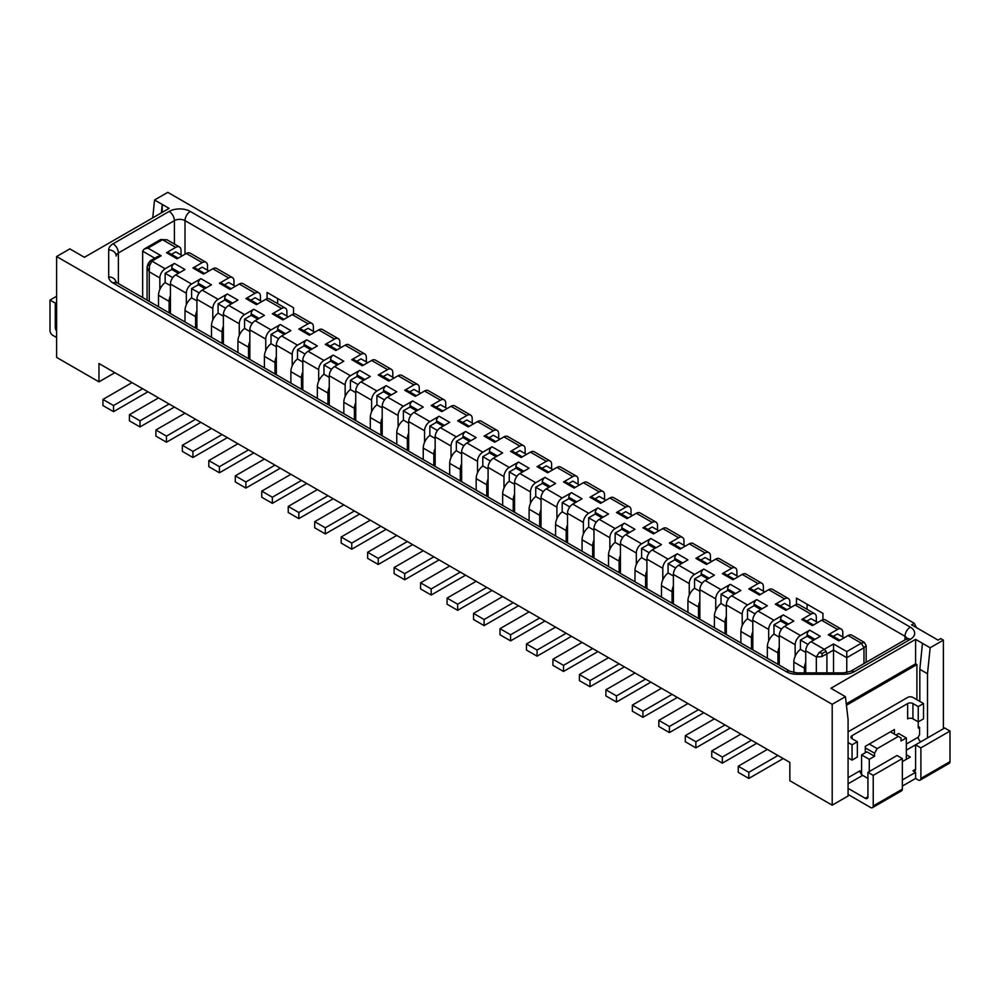 <?xml version="1.0" encoding="UTF-8"?>
<svg xmlns="http://www.w3.org/2000/svg" width="1000" height="1000" viewBox="0 0 1000 1000"><rect width="100%" height="100%" fill="white"/><g stroke="black" fill="none" stroke-linecap="round" stroke-linejoin="round"><path stroke-width="1.5" d="M687.938 612.375L687.938 600.9A10.962 6.325 -60 0 1 689.262 595.138L689.262 583.575L673.388 574.412A7.488 4.325 -60 0 1 678.675 565.237L687.938 559.888L677.35 553.775A3.738 2.163 120 0 0 675.475 555.75A3.738 2.163 120 0 0 674.7 558.362L682.65 562.95M807.062 609.325L807.062 604.212M822.938 619.688L822.938 613.375L796.475 598.1L796.475 604.4M290.887 383.137L290.887 371.662A10.962 6.325 -60 0 1 292.2 365.9L292.2 354.338L276.325 345.175A7.488 4.325 -60 0 1 281.613 336L290.887 330.65L280.3 324.538L271.025 329.888L255.15 320.712L264.413 315.363L253.825 309.25L244.562 314.6L228.675 305.438L237.938 300.087L227.35 293.975L218.088 299.325L202.2 290.15L211.475 284.8L200.888 278.688L191.612 284.037L175.738 274.875L185 269.525L174.412 263.412L165.15 268.762L151.912 261.112L150.037 260.925L147.075 267.062L149.262 271.812L149.488 265.825L151.912 261.112L161.175 255.763L147.938 248.125L144.2 249.025L142.65 251.188L142.65 297.55M292.2 354.338A7.488 4.325 -60 0 1 297.5 345.175L281.613 336M109.562 369.625L789.85 762.387L789.85 780.725L832.2 805.175L832.2 704.312L56.612 256.525L69.85 248.888L84.412 257.3L169.112 208.388L162.237 204.412L162.237 212.362M738.238 766.213L738.238 772.325L748.825 778.438L748.825 772.325L738.238 766.213L767.362 749.4M748.825 772.325L777.95 755.512M783.238 758.562L748.825 778.438M751.475 740.225L722.35 757.05L722.35 763.15L756.762 743.288M722.35 757.05L711.762 750.938L711.762 757.038L722.35 763.15M317.362 489.6L288.238 506.413L298.825 512.525L327.95 495.712M711.762 750.938L740.888 734.112M313.387 331.35L313.387 326.825A7.488 4.325 120 0 0 311.837 323.4L295.95 314.237A7.488 4.325 120 0 0 292.2 314.6L282.938 319.95L272.35 313.837A3.738 2.163 -60 0 1 274.225 313.65L284.037 319.325L274.225 313.65M354.412 510.988L325.3 527.8L314.7 521.688L314.7 527.8L325.3 533.913L325.3 527.8M343.825 504.875L314.7 521.688M502.65 596.575L473.525 613.387L473.525 619.5L484.113 625.612L518.525 605.737M513.237 602.688L484.113 619.5L473.525 613.387M714.412 718.838L685.3 735.65L695.888 741.762L725 724.95M695.888 741.762L695.888 747.875L730.3 728M211.475 337.287L211.475 325.812A10.962 6.325 -60 0 1 212.8 320.05L212.8 308.488L196.912 299.325A7.488 4.325 -60 0 1 202.2 290.15M212.8 308.488A7.488 4.325 -60 0 1 218.088 299.325M355.737 392.612L350.438 389.55L350.438 380.262L358.038 384.65M327.163 344.225L336.975 349.888L327.163 344.225A3.738 2.163 -60 0 0 325.3 344.4L335.887 350.513L345.15 345.175L361.025 354.338L351.763 359.688A3.738 2.163 -60 0 1 353.638 359.5L363.45 365.163L353.638 359.5M394.175 378L387.5 374.15L382.15 377.238M181.025 254.938L181.025 250.413A7.488 4.325 -60 0 0 179.475 246.988L167.025 239.8L160.625 239.537L144.2 249.025M168.337 252.525L178.15 258.188L168.337 252.525A3.738 2.163 -60 0 0 166.475 252.712L175.738 247.362A7.488 4.325 -60 0 1 179.475 246.988M170.387 254.975L175.738 251.887L182.4 255.738M343.825 413.7L343.825 402.225A10.962 6.325 -60 0 1 345.15 396.463L345.15 384.9A7.488 4.325 -60 0 1 350.438 375.737L334.562 366.562L343.825 361.213L333.237 355.1L323.975 360.45L308.087 351.287L317.35 345.938L306.762 339.825L297.5 345.175M158.525 306.725L158.525 295.25A10.962 6.325 -60 0 1 159.85 289.488L159.85 277.925A7.488 4.325 -60 0 1 165.15 268.762M159.85 289.488A10.962 6.325 -60 0 1 165.15 282.575L165.15 273.275L171.762 269.462L171.762 267.987L179.7 272.575M174.412 263.412A3.738 2.163 120 0 0 172.537 265.387A3.738 2.163 120 0 0 171.762 267.987M233.975 285.512L233.975 280.988A7.488 4.325 120 0 0 232.425 277.55A7.488 4.325 120 0 0 228.675 277.925L219.412 283.275A3.738 2.163 -60 0 1 221.287 283.087L231.1 288.75L221.287 283.087M232.425 277.55L216.537 268.387A7.488 4.325 120 0 0 212.8 268.762L203.525 274.1L192.938 267.987A3.738 2.163 -60 0 1 194.812 267.812L204.625 273.475L194.812 267.812M832.2 805.175L848.088 796.012L848.088 719.6L845.438 696.675L832.2 704.312M714.412 627.663L714.412 616.188A10.962 6.325 -60 0 1 715.738 610.425L715.738 598.862L699.85 589.688L699.85 601.25A10.962 6.325 -60 0 0 698.525 607.013L687.938 600.9M699.85 589.688A7.488 4.325 -60 0 1 705.15 580.525L714.412 575.175L703.825 569.062L694.562 574.412L678.675 565.237M845.438 696.675L830.888 688.263L915.588 639.362L922.475 643.337L919.825 669.312L919.825 701.413M848.088 731.825L907.65 697.438A3.738 2.163 180 0 1 910.3 696.8A3.738 2.163 180 0 1 912.938 697.438L923.525 703.55L923.525 718.838L918.238 721.888L918.238 728L919.562 727.237L918.238 726.475M916.912 699.725L916.912 664.575L915.588 663.812L915.588 639.362M846.438 705.263L916.912 664.575M916.475 627.65L914.262 623.312L911.612 624.837L938.088 640.125L940.738 638.6L943.388 640.125L930.15 647.763L927.5 673.75L927.5 737.938M863.975 663.575L863.975 647.763L866.162 645.6L864.287 642.362L861.325 643.188L846.762 651.587L846.762 657.7L833.525 650.062L833.525 672.875M237.95 443.75L208.825 460.562L219.412 466.675L248.538 449.862M710.438 560.6L710.438 556.075A7.488 4.325 120 0 0 708.888 552.638A7.488 4.325 120 0 0 705.15 553.013L695.888 558.362A3.738 2.163 -60 0 1 697.75 558.175L707.562 563.837L697.75 558.175M708.888 552.638L693.012 543.475A7.488 4.325 120 0 0 689.262 543.85L680 549.188L669.412 543.075A3.738 2.163 -60 0 1 671.287 542.9L681.1 548.562L671.287 542.9M763.388 591.163L763.388 586.638A7.488 4.325 120 0 0 761.838 583.212L745.95 574.038A7.488 4.325 120 0 0 742.2 574.412L732.938 579.763L722.35 573.65A3.738 2.163 -60 0 1 724.225 573.462L734.038 579.125L724.225 573.462M264.413 367.85L264.413 356.375A10.962 6.325 -60 0 1 265.738 350.613L265.738 339.062A7.488 4.325 -60 0 1 271.025 329.888M265.738 350.613A10.962 6.325 -60 0 1 271.025 343.713L271.025 334.412L277.65 330.588L277.65 329.125L285.587 333.713M280.3 324.538A3.738 2.163 120 0 0 278.425 326.512A3.738 2.163 120 0 0 277.65 329.125M943.388 728.763L943.388 640.125M846.263 703.838L915.588 663.812M260.438 300.788L260.438 296.262A7.488 4.325 120 0 0 258.888 292.838A7.488 4.325 120 0 0 255.15 293.212L245.888 298.562A3.738 2.163 -60 0 1 247.75 298.375L257.562 304.037L247.75 298.375M249.8 300.825L255.15 297.738L261.812 301.588M902.35 761.625L910.3 757.038L906.325 754.75M902.35 779.963L915.588 772.325L912.938 770.788A3.738 2.163 60 0 0 914.812 770.975A3.738 2.163 60 0 0 915.588 769.262L912.938 770.788M848.088 777.675L860 770.788A3.738 2.163 -120 0 0 860.775 773.4A3.738 2.163 -120 0 0 862.65 775.375L867.938 778.438M867.938 772.325L897.062 755.512L902.35 758.562L873.238 775.375L867.938 772.325L867.938 796.775A3.738 2.163 60 0 1 867.163 798.487A3.738 2.163 60 0 1 865.3 798.3L848.088 788.363M920.888 747.862L915.588 744.812L944.7 728L950 731.062L920.888 747.862L920.888 778.438A3.738 2.163 60 0 1 920.113 780.15A3.738 2.163 60 0 1 918.238 779.963L915.588 778.438L902.35 786.075M848.088 794.475L870.588 807.475A3.738 2.163 60 0 0 872.463 807.663L901.575 790.85A3.738 2.163 60 0 0 902.35 789.137L902.35 758.562M873.238 775.375L873.238 805.938A3.738 2.163 60 0 1 872.463 807.663M920.113 780.15L949.225 763.337A3.738 2.163 -120 0 0 950 761.625L920.888 778.438M919.562 727.237L919.562 734.663L918.238 737.175A3.738 2.163 -120 0 0 919.013 739.775A3.738 2.163 -120 0 0 920.888 741.75M950 731.062L950 761.625M915.588 772.325L915.588 778.438M906.325 750.163L915.588 744.812L915.588 769.262M894.412 734.112L894.412 729.525L865.3 746.338L865.3 752.763M907.65 703.55L907.65 718.838A3.738 2.163 0 0 1 910.3 718.2A3.738 2.163 0 0 1 912.938 718.838L918.238 721.888L918.238 706.6L912.938 703.55A3.738 2.163 180 0 0 910.3 702.913A3.738 2.163 180 0 0 907.65 703.55L852.062 735.638A3.738 2.163 180 0 0 850.962 737.175A3.738 2.163 180 0 0 852.062 738.7L852.062 735.638M890.438 731.825L898.388 736.413L877.2 748.637L869.262 744.05M898.388 736.413L901.025 737.938L901.025 740.987L906.325 737.938L898.65 733.5L896 735.037M906.325 759.325L906.325 737.938M861.587 754.9L866.888 751.838L874.562 756.275L869.262 759.325L861.587 754.9L861.587 774.513M869.262 759.325L869.262 771.562M865.3 747.862L874.562 753.213L877.2 748.637M874.562 753.213L874.562 756.275M927.5 673.75L919.825 669.312M852.062 760.1L852.062 744.812L857.35 741.75L857.35 757.038L852.062 760.1L848.088 757.8M852.062 744.812L848.088 742.525M857.35 741.75L852.062 738.7M918.238 706.6L923.525 703.55M930.15 647.763L922.475 643.337M174.412 407.062L140 426.938L140 420.825L169.125 404.012M169.112 312.838L169.112 301.363A10.962 6.325 -60 0 1 170.438 295.6L170.438 313.6M219.412 466.675L219.412 472.788L253.825 452.912M161.375 212.862L162.237 204.412L154.562 199.988L167.8 192.338L914.262 623.312M789.85 762.387L98.975 363.512L98.975 381.85L56.612 357.4L56.612 256.525M382.2 435.863L382.2 417.863A10.962 6.325 -60 0 0 380.887 423.625L370.3 417.512A10.962 6.325 -60 0 1 371.613 411.75L371.613 400.188A7.488 4.325 -60 0 1 376.912 391.012L361.025 381.85L370.3 376.5L359.7 370.387L350.438 375.737M380.887 435.1L380.887 423.625M327.938 404.538L327.938 393.062A10.962 6.325 -60 0 1 329.263 387.287L329.263 375.737A7.488 4.325 -60 0 1 334.562 366.562M317.35 398.425L317.35 386.95A10.962 6.325 -60 0 1 318.675 381.175L318.675 369.625A7.488 4.325 -60 0 1 323.975 360.45M345.15 396.463A10.962 6.325 -60 0 1 350.438 389.55M350.438 380.262L357.062 376.438L357.062 374.975L365 379.55M359.7 370.387A3.738 2.163 120 0 0 357.837 372.362A3.738 2.163 120 0 0 357.062 374.975M196.912 328.888L196.912 310.875A10.962 6.325 -60 0 0 195.588 316.65L185 310.538A10.962 6.325 -60 0 1 186.325 304.762L186.325 293.212A7.488 4.325 -60 0 1 191.612 284.037M195.588 328.125L195.588 316.65M314.762 332.15L308.087 328.3L302.738 331.388M419.263 392.488L419.263 387.962A7.488 4.325 120 0 0 417.713 384.538A7.488 4.325 120 0 0 413.975 384.9L404.7 390.25A3.738 2.163 -60 0 1 406.575 390.062L416.388 395.737L406.575 390.062M417.713 384.538L401.838 375.363A7.488 4.325 120 0 0 398.088 375.737L388.825 381.087L378.237 374.975A3.738 2.163 -60 0 1 380.112 374.787L389.925 380.45L380.112 374.787M329.263 377.325L323.975 374.275L323.975 364.975L331.562 369.363M699.85 591.287L694.562 588.225L694.562 578.938L702.15 583.325M689.262 595.138A10.962 6.325 -60 0 1 694.562 588.225M791.225 607.238L784.562 603.387L779.212 606.475M777.163 604.025L786.975 609.688L777.163 604.025A3.738 2.163 -60 0 0 775.3 604.212L785.888 610.325L795.15 604.975L811.025 614.15L801.762 619.487A3.738 2.163 -60 0 1 803.637 619.312L813.45 624.975L803.637 619.312M842.8 637.013L842.8 632.487A7.488 4.325 120 0 0 841.237 629.062L825.362 619.888A7.488 4.325 120 0 0 821.612 620.262L812.35 625.612L801.762 619.487M816.325 621.725L816.325 617.2A7.488 4.325 120 0 0 814.775 613.775A7.488 4.325 120 0 0 811.025 614.15M805.688 621.75L811.025 618.663L817.7 622.525M683.975 545.312L683.975 540.788A7.488 4.325 120 0 0 682.425 537.362A7.488 4.325 120 0 0 678.675 537.725L669.412 543.075M682.425 537.362L666.538 528.188A7.488 4.325 120 0 0 662.8 528.562L653.525 533.913L642.938 527.8A3.738 2.163 -60 0 1 644.812 527.612L654.625 533.275L644.812 527.612M814.775 613.775L798.888 604.6A7.488 4.325 120 0 0 795.15 604.975M267.062 298.75L267.062 292.45L293.525 307.725L293.525 314.037M140 420.825L129.412 414.712L158.537 397.9M129.412 414.712L129.412 420.825L140 426.938M804.412 672.875L804.412 668.15A10.962 6.325 -60 0 1 805.738 662.375L805.738 650.825A7.488 4.325 -60 0 1 811.025 641.65L820.3 636.3L809.7 630.188L800.438 635.538L784.562 626.375L793.825 621.025L783.238 614.913L773.975 620.262L758.088 611.087L767.35 605.737L756.762 599.625L747.5 604.975L731.612 595.8L740.888 590.462L730.3 584.338L721.025 589.688L705.15 580.525M793.825 672.613L793.825 662.038A10.962 6.325 -60 0 1 795.15 656.263L795.15 644.712A7.488 4.325 -60 0 1 800.438 635.538M795.15 656.263A10.962 6.325 -60 0 1 800.438 649.362L800.438 640.062L807.062 636.237L807.062 634.775L815 639.362M809.7 630.188A3.738 2.163 120 0 0 807.837 632.163A3.738 2.163 120 0 0 807.062 634.775M841.237 629.062A7.488 4.325 120 0 0 837.5 629.425L828.238 634.775A3.738 2.163 -60 0 1 830.113 634.587L839.925 640.25L830.113 634.587M661.475 597.1L661.475 585.625A10.962 6.325 -60 0 1 662.8 579.85L662.8 568.3L646.912 559.125A7.488 4.325 -60 0 1 652.2 549.963L661.475 544.612L650.888 538.5L641.612 543.85L625.737 534.675L635 529.325L624.412 523.212L615.15 528.562L599.263 519.388L608.525 514.038L597.938 507.925L588.675 513.275L572.8 504.113L582.062 498.762L571.475 492.65L562.2 498L546.325 488.825L555.588 483.475L545 477.362L535.737 482.713L519.85 473.55L529.113 468.2L518.525 462.088L509.263 467.425L493.387 458.263L502.65 452.912L492.062 446.8L482.8 452.15L466.912 442.975L476.175 437.625L465.588 431.512L456.325 436.863L440.438 427.7L449.7 422.35L439.113 416.238L429.85 421.587L413.975 412.413L423.237 407.062L412.65 400.95L403.387 406.3L387.5 397.125L396.763 391.788L386.175 385.662L376.912 391.012M662.8 568.3A7.488 4.325 -60 0 1 668.088 559.125L652.2 549.963M760.788 609.525L754.112 605.675L754.112 604.212L762.062 608.8M752.8 621.85L747.5 618.8L747.5 609.5L755.1 613.888M747.5 609.5L754.112 605.675M371.613 400.188L355.737 391.012L355.737 420.575M355.737 391.012A7.488 4.325 -60 0 1 361.025 381.85M752.8 649.825L752.8 631.812A10.962 6.325 -60 0 0 751.475 637.575L740.888 631.462A10.962 6.325 -60 0 1 742.2 625.7A10.962 6.325 -60 0 1 747.5 618.8M751.475 649.05L751.475 637.575M740.888 642.938L740.888 631.462M846.762 651.587L833.525 643.95L833.525 650.062L826.912 653.875L826.137 651.275L824.262 649.3L819.2 652.487L816.325 656.938L821.612 656.675L826.912 653.875L826.912 672.875M767.35 658.225L767.35 646.75A10.962 6.325 -60 0 1 768.675 640.987L768.675 629.425A7.488 4.325 -60 0 1 773.975 620.262M768.675 640.987A10.962 6.325 -60 0 1 773.975 634.075L773.975 624.775L780.588 620.962L780.588 619.487L788.525 624.075M783.238 614.913A3.738 2.163 120 0 0 781.363 616.888A3.738 2.163 120 0 0 780.588 619.487M787.262 624.812L780.588 620.962M773.975 624.775L781.562 629.163M779.262 637.137L773.975 634.075M777.938 664.338L777.938 652.862A10.962 6.325 -60 0 1 779.262 647.1L779.262 665.1M249.85 331.488L244.562 328.425L244.562 319.125L252.15 323.512M257.85 319.163L251.175 315.312L251.175 313.837L259.113 318.425M244.562 319.125L251.175 315.312M56.612 331.012A3.738 2.163 60 0 1 56.075 330.2A3.738 2.163 60 0 1 55.3 327.6L55.3 303.137L56.612 302.375M795.15 644.712L779.262 635.538L779.262 647.1M779.262 635.538A7.488 4.325 -60 0 1 784.562 626.375M736.912 575.875L736.912 571.35A7.488 4.325 120 0 0 735.362 567.925A7.488 4.325 120 0 0 731.612 568.3L722.35 573.65M735.362 567.925L719.475 558.75A7.488 4.325 120 0 0 715.738 559.125L706.475 564.475L695.888 558.362M756.762 599.625A3.738 2.163 120 0 0 754.887 601.6A3.738 2.163 120 0 0 754.112 604.212M768.675 629.425L752.8 620.262L752.8 631.812M752.8 620.262A7.488 4.325 -60 0 1 758.088 611.087M715.738 598.862A7.488 4.325 -60 0 1 721.025 589.688M813.725 640.1L807.062 636.237M800.438 640.062L808.037 644.45M805.738 652.412L800.438 649.362M354.412 419.812L354.412 408.338A10.962 6.325 -60 0 1 355.737 402.575M178.438 273.312L171.762 269.462M165.15 273.275L172.75 277.663M258.888 292.838L243.012 283.663A7.488 4.325 120 0 0 239.262 284.037L230 289.387L219.412 283.275M805.738 672.875L805.738 662.375M821.612 656.675L822.337 653.462L826.137 651.275M846.762 672.613L846.762 657.7L863.975 647.763L861.325 643.188L848.088 635.538L838.825 640.888L828.238 634.775M864.287 642.362L851.838 635.175A7.488 4.325 120 0 0 848.088 635.538M56.612 296.262L50 300.087L55.3 303.137M50 300.087L50 330.65A3.738 2.163 60 0 0 50.775 333.263A3.738 2.163 60 0 0 52.65 335.238L56.612 337.525M844.175 637.8L837.5 633.95L832.15 637.038M208.875 271.012L202.2 267.162L196.863 270.25M566.175 542.075L566.175 530.6A10.962 6.325 -60 0 1 567.5 524.837L567.5 513.275A7.488 4.325 -60 0 1 572.8 504.113M555.588 535.962L555.588 524.487A10.962 6.325 -60 0 1 556.912 518.725L556.912 507.163A7.488 4.325 -60 0 1 562.2 498M363.725 380.288L357.062 376.438M789.85 606.438L789.85 601.912A7.488 4.325 120 0 0 788.3 598.488A7.488 4.325 120 0 0 784.562 598.862L775.3 604.212M685.3 735.65L685.3 741.75L695.888 747.875M711.812 561.388L705.15 557.537L699.8 560.625M366.325 361.925L366.325 357.4A7.488 4.325 120 0 0 364.775 353.963L348.888 344.8A7.488 4.325 120 0 0 345.15 345.175M707.85 578.962L701.175 575.112L701.175 573.65L709.112 578.225M694.562 578.938L701.175 575.112M200.888 422.35L166.475 442.212L166.475 436.112L195.588 419.3M235.3 475.838L235.3 481.95L245.888 488.062L245.888 481.962L235.3 475.838L264.413 459.025M698.538 709.663L669.412 726.475L669.412 732.588L703.825 712.725M788.3 598.488L772.425 589.325A7.488 4.325 120 0 0 768.675 589.688L759.412 595.037L748.825 588.925A3.738 2.163 -60 0 1 750.7 588.737L760.512 594.412L750.7 588.737M764.762 591.95L758.088 588.1L752.738 591.188M761.838 583.212A7.488 4.325 120 0 0 758.088 583.575L748.825 588.925M339.85 346.637L339.85 342.113A7.488 4.325 120 0 0 338.3 338.688A7.488 4.325 120 0 0 334.562 339.062L325.3 344.4M338.3 338.688L322.425 329.513A7.488 4.325 120 0 0 318.675 329.888L309.413 335.238L298.825 329.125A3.738 2.163 -60 0 1 300.7 328.938L310.512 334.6L300.7 328.938M200.888 278.688A3.738 2.163 120 0 0 199.013 280.663A3.738 2.163 120 0 0 198.238 283.275L206.175 287.863M734.312 594.25L727.65 590.4L727.65 588.925L735.588 593.513M742.2 625.7L742.2 614.15A7.488 4.325 -60 0 1 747.5 604.975M261.762 497.238L272.35 503.35L272.35 497.238L261.762 491.125L261.762 497.238M726.325 606.575L721.025 603.513L721.025 594.212L728.625 598.6M292.2 365.9A10.962 6.325 -60 0 1 297.5 358.988L297.5 349.688L304.113 345.875L304.113 344.4L312.062 348.988M306.762 339.825A3.738 2.163 120 0 0 304.887 341.8A3.738 2.163 120 0 0 304.113 344.4M726.325 634.538L726.325 616.538A10.962 6.325 -60 0 0 725 622.3L714.412 616.188M725 633.775L725 622.3M276.325 346.763L271.025 343.713M271.025 334.412L278.625 338.8M742.2 614.15L726.325 604.975L726.325 616.538M726.325 604.975A7.488 4.325 -60 0 1 731.612 595.8M730.3 584.338A3.738 2.163 120 0 0 728.425 586.325A3.738 2.163 120 0 0 727.65 588.925M591.875 497.05L601.688 502.713L591.875 497.05A3.738 2.163 -60 0 0 590 497.238L600.588 503.35L609.85 498L625.737 507.163L616.475 512.513A3.738 2.163 -60 0 1 618.337 512.325L628.15 518L618.337 512.325M222.062 434.575L192.938 451.388L192.938 457.5L227.35 437.638M265.738 339.062L249.85 329.888L249.85 359.45M249.85 329.888A7.488 4.325 -60 0 1 255.15 320.712M288.238 506.413L288.238 512.513L298.825 518.625L298.825 512.525M382.2 407.9L376.912 404.837L376.912 395.538L384.513 399.925M396.763 444.263L396.763 432.788A10.962 6.325 -60 0 1 398.088 427.025L398.088 415.475A7.488 4.325 -60 0 1 403.387 406.3M677.35 697.438L642.938 717.3L642.938 711.2L672.062 694.388M642.938 711.2L632.35 705.088L632.35 711.188L642.938 717.3M449.712 566.013L420.588 582.825L420.588 588.925L431.175 595.037L465.588 575.175M460.3 572.125L431.175 588.938L420.588 582.825M669.412 726.475L658.825 720.362L687.95 703.55M658.825 720.362L658.825 726.475L669.412 732.588M689.262 583.575A7.488 4.325 -60 0 1 694.562 574.412M698.525 618.488L698.525 607.013M726.275 575.913L731.612 572.825L738.288 576.675M147.938 391.788L113.525 411.65L113.525 405.538L142.65 388.725M302.8 362.05L297.5 358.988M297.5 349.688L305.1 354.075M721.025 594.212L727.65 590.4M699.85 619.25L699.85 601.25M715.738 610.425A10.962 6.325 -60 0 1 721.025 603.513M500 634.775L510.588 640.888L510.588 634.788L500 628.675L500 634.775M703.825 569.062A3.738 2.163 120 0 0 701.95 571.038A3.738 2.163 120 0 0 701.175 573.65M237.938 352.575L237.938 341.1A10.962 6.325 -60 0 1 239.262 335.337L239.262 323.775L223.388 314.6L223.388 344.162M223.388 314.6A7.488 4.325 -60 0 1 228.675 305.438M286.913 316.075L286.913 311.55A7.488 4.325 120 0 0 285.363 308.125L269.475 298.95A7.488 4.325 120 0 0 265.738 299.325L256.475 304.675L245.888 298.562M593.975 530.163L588.675 527.1L588.675 517.8L596.275 522.188M632.35 705.088L661.475 688.275M398.088 415.475L382.2 406.3A7.488 4.325 -60 0 1 387.5 397.125M318.675 369.625L302.8 360.45L302.8 390.012M302.8 360.45A7.488 4.325 -60 0 1 308.087 351.287M608.525 566.525L608.525 555.05A10.962 6.325 -60 0 1 609.85 549.288L609.85 537.725A7.488 4.325 -60 0 1 615.15 528.562M609.85 537.725L593.975 528.562L593.975 558.125M582.062 551.25L582.062 539.775A10.962 6.325 -60 0 1 583.387 534L583.387 522.45A7.488 4.325 -60 0 1 588.675 513.275M567.5 542.837L567.5 524.837M556.912 507.163L541.025 498L541.025 527.562M529.113 520.675L529.113 509.2A10.962 6.325 -60 0 1 530.438 503.438L530.438 491.887A7.488 4.325 -60 0 1 535.737 482.713M530.438 491.887L514.562 482.713L514.562 512.275M502.65 505.4L502.65 493.925A10.962 6.325 -60 0 1 503.975 488.162L503.975 476.6A7.488 4.325 -60 0 1 509.263 467.425M503.975 476.6L488.088 467.425L488.088 496.987M476.175 490.112L476.175 478.638A10.962 6.325 -60 0 1 477.5 472.875L477.5 461.312A7.488 4.325 -60 0 1 482.8 452.15M477.5 461.312L461.613 452.15L461.613 481.712M449.7 474.837L449.7 463.363A10.962 6.325 -60 0 1 451.025 457.587L451.025 446.037A7.488 4.325 -60 0 1 456.325 436.863M451.025 446.037L435.15 436.863L435.15 466.425M423.237 459.55L423.237 448.075A10.962 6.325 -60 0 1 424.562 442.312L424.562 430.75A7.488 4.325 -60 0 1 429.85 421.587M424.562 430.75L408.675 421.587L408.675 451.15M382.2 406.3L382.2 417.863M329.263 405.3L329.263 387.287M276.325 345.175L276.325 374.725M196.912 299.325L196.912 310.875M186.325 293.212L170.438 284.037L170.438 295.6M673.388 574.412L673.388 603.975M646.912 559.125L646.912 588.688M635 581.812L635 570.337A10.962 6.325 -60 0 1 636.325 564.575L636.325 553.013A7.488 4.325 -60 0 1 641.612 543.85M636.325 553.013L620.438 543.85L620.438 573.4M196.912 300.912L191.612 297.863L191.612 288.562L198.238 284.738L198.238 283.275M186.325 304.762A10.962 6.325 -60 0 1 191.612 297.863M645.588 679.1L616.475 695.913L616.475 702.025L650.888 682.15M239.262 335.337A10.962 6.325 -60 0 1 244.562 328.425M248.525 358.688L248.525 347.212A10.962 6.325 -60 0 1 249.85 341.45M657.5 530.025L657.5 525.5A7.488 4.325 120 0 0 655.95 522.075A7.488 4.325 120 0 0 652.2 522.45L642.938 527.8M655.95 522.075L640.062 512.913A7.488 4.325 120 0 0 636.325 513.275L627.062 518.625L616.475 512.513M604.562 499.462L604.562 494.938A7.488 4.325 120 0 0 603.013 491.512A7.488 4.325 120 0 0 599.263 491.887L590 497.238M603.013 491.512L587.125 482.337A7.488 4.325 120 0 0 583.387 482.713L574.113 488.062L563.525 481.95A3.738 2.163 -60 0 1 565.4 481.763L575.212 487.425L565.4 481.763M578.088 484.175L578.088 479.663A7.488 4.325 120 0 0 576.538 476.225A7.488 4.325 120 0 0 572.8 476.6L563.525 481.95M576.538 476.225L560.65 467.062A7.488 4.325 120 0 0 556.912 467.425L547.65 472.775L537.062 466.662A3.738 2.163 -60 0 1 538.925 466.488L548.737 472.15L538.925 466.488M551.613 468.9L551.613 464.375A7.488 4.325 120 0 0 550.062 460.95A7.488 4.325 120 0 0 546.325 461.312L537.062 466.662M550.062 460.95L534.188 451.775A7.488 4.325 120 0 0 530.438 452.15L521.175 457.5L510.588 451.388A3.738 2.163 -60 0 1 512.463 451.2L522.275 456.863L512.463 451.2M525.15 453.612L525.15 449.087A7.488 4.325 120 0 0 523.6 445.662A7.488 4.325 120 0 0 519.85 446.037L510.588 451.388M523.6 445.662L507.713 436.5A7.488 4.325 120 0 0 503.975 436.863L494.7 442.212L484.113 436.1A3.738 2.163 -60 0 1 485.988 435.913L495.8 441.587L485.988 435.913M498.675 438.338L498.675 433.812A7.488 4.325 120 0 0 497.125 430.387A7.488 4.325 120 0 0 493.387 430.75L484.113 436.1M497.125 430.387L481.238 421.213A7.488 4.325 120 0 0 477.5 421.587L468.237 426.938L457.65 420.825A3.738 2.163 -60 0 1 459.525 420.637L469.338 426.3L459.525 420.637M472.2 423.05L472.2 418.525A7.488 4.325 120 0 0 470.65 415.1A7.488 4.325 120 0 0 466.912 415.475L457.65 420.825M470.65 415.1L454.775 405.925A7.488 4.325 120 0 0 451.025 406.3L441.763 411.65L431.175 405.538A3.738 2.163 -60 0 1 433.05 405.35L442.863 411.012L433.05 405.35M445.737 407.762L445.737 403.25A7.488 4.325 120 0 0 444.188 399.812A7.488 4.325 120 0 0 440.438 400.188L431.175 405.538M444.188 399.812L428.3 390.65A7.488 4.325 120 0 0 424.562 391.012L415.3 396.362L404.7 390.25M392.8 377.2L392.8 372.675A7.488 4.325 120 0 0 391.238 369.25A7.488 4.325 120 0 0 387.5 369.625L378.237 374.975M391.238 369.25L375.363 360.087A7.488 4.325 120 0 0 371.613 360.45L362.35 365.8L351.763 359.688M311.837 323.4A7.488 4.325 120 0 0 308.087 323.775L298.825 329.125M285.363 308.125A7.488 4.325 120 0 0 281.613 308.488L272.35 313.837M207.5 270.225L207.5 265.7A7.488 4.325 120 0 0 205.95 262.275A7.488 4.325 120 0 0 202.2 262.638L192.938 267.987M205.95 262.275L190.062 253.1A7.488 4.325 120 0 0 186.325 253.475L177.062 258.825L166.475 252.712M677.35 553.775L668.088 559.125M185 322L185 310.538M672.062 603.212L672.062 591.737A10.962 6.325 -60 0 1 673.388 585.962M822.337 653.462L819.2 652.487M113.525 405.538L102.938 399.425L132.062 382.612M102.938 399.425L102.938 405.538L113.525 411.65M170.438 285.637L165.15 282.575M390.2 395.575L383.525 391.725L383.525 390.25L391.475 394.837M376.912 395.538L383.525 391.725M673.388 576L668.088 572.95L668.088 563.65L675.688 568.038M662.8 579.85A10.962 6.325 -60 0 1 668.088 572.95M681.375 563.675L674.7 559.825L674.7 558.362M668.088 563.65L674.7 559.825M616.475 695.913L605.887 689.8L605.887 695.913L616.475 702.025M408.625 392.512L413.975 389.425L420.637 393.275M635 672.987L605.887 689.8M235.35 286.3L228.675 282.45L223.325 285.538M579.412 680.625L590 686.737L590 680.625L579.412 674.513L579.412 680.625M590 680.625L619.125 663.812M579.412 674.513L608.538 657.7M624.412 666.875L590 686.737M380.887 526.275L351.763 543.088L341.175 536.975L341.175 543.088L351.763 549.2L386.175 529.325M341.175 536.975L370.3 520.163M673.325 545.337L678.675 542.25L685.35 546.1M231.375 303.875L224.7 300.025L224.7 298.562L232.65 303.137M98.975 381.85L114.85 372.675M318.675 381.175A10.962 6.325 -60 0 1 323.975 374.275M645.588 587.925L645.588 576.45A10.962 6.325 -60 0 1 646.912 570.688M227.35 293.975A3.738 2.163 120 0 0 225.475 295.95A3.738 2.163 120 0 0 224.7 298.562M223.388 316.2L218.088 313.137L218.088 303.85L224.7 300.025M212.8 320.05A10.962 6.325 -60 0 1 218.088 313.137M222.062 343.4L222.062 331.925A10.962 6.325 -60 0 1 223.388 326.163M646.912 560.725L641.612 557.663L641.612 548.362L649.212 552.75M239.262 323.775A7.488 4.325 -60 0 1 244.562 314.6M253.825 309.25A3.738 2.163 120 0 0 251.95 311.238A3.738 2.163 120 0 0 251.175 313.837M654.9 548.4L648.238 544.55L648.238 543.075L656.175 547.663M650.888 538.5A3.738 2.163 120 0 0 649.013 540.475A3.738 2.163 120 0 0 648.238 543.075M641.612 548.362L648.238 544.55M636.325 564.575A10.962 6.325 -60 0 1 641.612 557.663M166.475 436.112L155.887 430L155.887 436.1L166.475 442.212M277.65 303.663L277.65 298.562M658.875 530.825L652.2 526.975L646.862 530.062M323.975 364.975L330.588 361.15L330.588 359.688L338.525 364.275M333.237 355.1A3.738 2.163 120 0 0 331.362 357.075A3.738 2.163 120 0 0 330.588 359.688M552.938 665.337L563.525 671.45L563.525 665.35L552.938 659.237L552.938 665.337M619.113 572.638L619.113 561.163A10.962 6.325 -60 0 1 620.438 555.4M620.438 545.438L615.15 542.388L615.15 533.088L621.763 529.263L621.763 527.8L629.7 532.388M609.85 549.288A10.962 6.325 -60 0 1 615.15 542.375M628.438 533.112L621.763 529.263M620.438 543.85A7.488 4.325 -60 0 1 625.737 534.675M364.775 353.963A7.488 4.325 120 0 0 361.025 354.338M563.525 665.35L592.65 648.538M597.938 651.587L563.525 671.45M329.212 346.662L334.562 343.575L341.225 347.438M632.4 515.538L625.737 511.688L620.388 514.775M310.788 349.725L304.113 345.875M301.475 389.25L301.475 377.775A10.962 6.325 -60 0 1 302.8 372.013M583.387 534A10.962 6.325 -60 0 1 588.675 527.1M588.675 517.8L595.3 513.987L595.3 512.513L603.237 517.1M597.938 507.925A3.738 2.163 120 0 0 596.075 509.9A3.738 2.163 120 0 0 595.3 512.513M624.412 523.212A3.738 2.163 120 0 0 622.537 525.188A3.738 2.163 120 0 0 621.763 527.8M615.15 533.088L622.75 537.475M582.062 642.425L552.938 659.237M593.975 528.562A7.488 4.325 -60 0 1 599.263 519.388M592.65 557.362L592.65 545.887A10.962 6.325 -60 0 1 593.975 540.125M161.175 255.763L157.762 256.488L150.037 260.925L147.938 264.1L147.075 267.225L147.075 300.113M567.5 514.875L562.2 511.812L562.2 502.525L569.8 506.9M601.962 517.837L595.3 513.987M631.025 514.75L631.025 510.225A7.488 4.325 120 0 0 629.475 506.8A7.488 4.325 120 0 0 625.737 507.163M541.025 498A7.488 4.325 -60 0 1 546.325 488.825M147.938 264.1L149.488 265.825M605.938 500.262L599.263 496.413L593.913 499.5M261.762 491.125L290.887 474.312M275 373.963L275 362.488A10.962 6.325 -60 0 1 276.325 356.725M208.825 460.562L208.825 466.662L219.412 472.788M629.475 506.8L613.6 497.625A7.488 4.325 120 0 0 609.85 498M288.288 316.863L281.613 313.012L276.275 316.1M555.588 627.137L526.475 643.95L537.062 650.062L566.188 633.25M526.475 643.95L526.475 650.062L537.062 656.175L537.062 650.062M571.475 636.3L537.062 656.175M575.5 502.55L568.825 498.7L568.825 497.238L576.763 501.812M562.2 502.525L568.825 498.7M545 621.025L510.588 640.888M492.062 590.462L457.65 610.325L447.062 604.212L447.062 598.1L476.188 581.287M439.113 559.888L404.7 579.763L394.113 573.65L394.113 567.537L404.7 573.65L433.825 556.838M412.65 544.612L378.237 564.475L367.65 558.362L367.65 552.263L396.775 535.438M359.7 514.05L325.3 533.913M333.237 498.762L298.825 518.625M306.762 483.475L272.35 503.35M280.3 468.2L245.888 488.062M211.475 428.462L182.35 445.275L182.35 451.388L192.938 457.5M337.262 365.012L330.588 361.15M355.688 361.95L361.025 358.862L367.7 362.713M571.475 492.65A3.738 2.163 120 0 0 569.6 494.625A3.738 2.163 120 0 0 568.825 497.238M155.887 430L185 413.188M539.712 617.975L510.588 634.788M500 628.675L529.125 611.862M218.088 303.85L225.688 308.238M545 477.362A3.738 2.163 120 0 0 543.125 479.338A3.738 2.163 120 0 0 542.35 481.95L550.3 486.538M579.462 484.975L572.8 481.125L567.45 484.212M484.113 619.5L484.113 625.612M549.025 487.262L542.35 483.413L542.35 481.95M170.438 284.037A7.488 4.325 -60 0 1 175.738 274.875M191.612 288.562L199.213 292.95M204.9 288.587L198.238 284.738M370.3 428.988L370.3 417.512M175.738 247.362L162.5 239.725L167.013 239.788M556.912 518.725A10.962 6.325 -60 0 1 562.2 511.812M541.025 499.588L535.737 496.538L535.737 487.238L543.337 491.625M539.7 526.788L539.7 515.325A10.962 6.325 -60 0 1 541.025 509.55M535.737 487.238L542.35 483.413M447.062 598.1L457.65 604.212L486.775 587.4M513.237 511.512L513.237 500.037A10.962 6.325 -60 0 1 514.562 494.275M514.562 484.312L509.263 481.25L509.263 471.95L516.862 476.337M522.55 471.987L515.887 468.137L515.887 466.662L523.825 471.25M509.263 471.95L515.887 468.137M301.475 480.425L272.35 497.238M457.65 604.212L457.65 610.325M514.562 482.713A7.488 4.325 -60 0 1 519.85 473.55M530.438 503.438A10.962 6.325 -60 0 1 535.737 496.538M553 469.688L546.325 465.838L540.975 468.925M518.525 462.088A3.738 2.163 120 0 0 516.663 464.062A3.738 2.163 120 0 0 515.887 466.662M503.975 488.162A10.962 6.325 -60 0 1 509.263 481.25M431.175 588.938L431.175 595.037M486.763 496.225L486.763 484.75A10.962 6.325 -60 0 1 488.088 478.988M488.088 469.025L482.8 465.975L482.8 456.675L490.387 461.062M496.087 456.7L489.412 452.85L489.412 451.388L497.35 455.975M482.8 456.675L489.412 452.85M488.088 467.425A7.488 4.325 -60 0 1 493.387 458.263M192.938 451.388L182.35 445.275M526.525 454.412L519.85 450.562L514.5 453.65M492.062 446.8A3.738 2.163 120 0 0 490.188 448.775A3.738 2.163 120 0 0 489.412 451.388M477.5 472.875A10.962 6.325 -60 0 1 482.8 465.962M398.088 427.025A10.962 6.325 -60 0 1 403.387 420.125L403.387 410.825L410 407L410 405.538L417.938 410.125M412.65 400.95A3.738 2.163 120 0 0 410.775 402.925A3.738 2.163 120 0 0 410 405.538M378.237 564.475L378.237 558.375L407.362 541.55M404.7 573.65L404.7 579.763M460.3 480.95L460.3 469.475A10.962 6.325 -60 0 1 461.613 463.7M461.613 453.738L456.325 450.688L456.325 441.388L463.925 445.775M469.613 441.425L462.938 437.562L462.938 436.1L470.887 440.688M456.325 441.388L462.938 437.562M245.888 481.962L275 465.138M461.613 452.15A7.488 4.325 -60 0 1 466.912 442.975M500.05 439.125L493.387 435.275L488.038 438.363M152.738 217.85L154.562 199.988M465.588 431.512A3.738 2.163 120 0 0 463.713 433.488A3.738 2.163 120 0 0 462.938 436.1M451.025 457.587A10.962 6.325 -60 0 1 456.325 450.688M284.312 334.438L277.65 330.588M423.237 550.725L394.113 567.537M371.613 411.75A10.962 6.325 -60 0 1 376.912 404.837M386.175 385.662A3.738 2.163 120 0 0 384.3 387.65A3.738 2.163 120 0 0 383.525 390.25M433.825 465.662L433.825 454.188A10.962 6.325 -60 0 1 435.15 448.425M435.15 438.462L429.85 435.4L429.85 426.112L437.45 430.487M443.137 426.138L436.475 422.287L436.475 420.825L444.412 425.4M429.85 426.112L436.475 422.287M378.237 558.375L367.65 552.263M435.15 436.863A7.488 4.325 -60 0 1 440.438 427.7M473.587 423.85L466.912 419.988L461.562 423.075M439.113 416.238A3.738 2.163 120 0 0 437.25 418.212A3.738 2.163 120 0 0 436.475 420.825M351.763 543.088L351.763 549.2M407.35 450.375L407.35 438.9A10.962 6.325 -60 0 1 408.675 433.137M403.387 410.825L410.975 415.213M416.675 410.85L410 407M408.675 421.587A7.488 4.325 -60 0 1 413.975 412.413M424.562 442.312A10.962 6.325 -60 0 1 429.85 435.4M447.113 408.562L440.438 404.712L435.1 407.8M408.675 423.175L403.387 420.125M212.8 268.762L228.675 277.925M689.262 543.85L705.15 553.013M848.088 783.787L862.65 775.375M867.938 796.775L865.3 798.3M902.35 789.137L873.238 805.938M918.238 737.175L906.325 744.05M912.938 718.838L912.938 703.55M169.112 301.363L158.525 295.25M327.938 393.062L317.35 386.95M398.088 375.737L413.975 384.9M185 254.237L185 220.613L905 636.3A7.488 4.325 120 0 1 910.3 627.137L190.3 211.45A7.488 4.325 -60 0 0 185 220.613A7.488 4.325 0 0 0 174.412 220.613L174.412 244.062M190.3 211.45A14.975 8.65 0 0 0 169.112 211.45A7.488 4.325 -120 0 1 174.412 220.613L118.375 252.975L118.375 283.538M662.8 528.562L678.675 537.725M821.612 620.262L837.5 629.425M850.512 671.35A7.488 4.325 -120 0 1 854.25 671.712A14.975 8.65 180 0 1 843.662 674.25L843.662 672.875L850.512 671.35L906.55 638.987A7.488 4.325 -120 0 1 910.3 639.362A14.975 8.65 180 0 0 910.3 627.137M777.938 652.862L767.35 646.75M715.738 559.125L731.612 568.3M804.412 668.15L793.825 662.038M239.262 284.037L255.15 293.212M159.85 277.925L149.262 271.812L149.262 301.375M56.612 326.838L55.3 327.6M566.175 530.6L555.588 524.487M318.675 329.888L334.562 339.062M811.025 641.65L824.262 649.3L833.525 643.95M907.087 638.638A7.488 4.325 180 0 0 905 636.3L905 639.888M169.112 211.45L113.075 243.8A7.488 4.325 60 0 1 118.375 252.975A7.488 4.325 180 0 0 116.175 256.025A7.488 6.112 -0 0 0 108.688 249.913L108.688 276.9A14.975 8.65 0 0 0 113.075 283.012L786.338 671.712A7.488 4.325 -60 0 1 790.075 671.35L116.812 282.638A7.488 4.325 120 0 0 113.075 283.012M583.387 522.45L567.5 513.275M345.15 384.9L329.263 375.737M816.325 672.875L816.325 656.938L805.738 650.825M768.675 589.688L784.562 598.862M248.525 347.212L237.938 341.1M742.2 574.412L758.088 583.575M636.325 513.275L652.2 522.45M583.387 482.713L599.263 491.887M556.912 467.425L572.8 476.6M530.438 452.15L546.325 461.312M503.975 436.863L519.85 446.037M477.5 421.587L493.387 430.75M451.025 406.3L466.912 415.475M424.562 391.012L440.438 400.188M371.613 360.45L387.5 369.625M292.2 314.6L308.087 323.775M265.738 299.325L281.613 308.488M186.325 253.475L202.2 262.638M160.625 239.537L162.5 239.725L147.938 248.125M843.662 674.25L796.925 674.25L796.925 672.875L843.662 672.875M672.062 591.737L661.475 585.625M645.588 576.45L635 570.337M222.062 331.925L211.475 325.812M854.25 671.712L910.3 639.362M796.925 674.25A14.975 8.65 180 0 1 786.338 671.712M619.113 561.163L608.525 555.05M592.65 545.887L582.062 539.775M275 362.488L264.413 356.375M154.787 258.188L142.65 251.188M108.688 249.913A14.975 8.65 180 0 1 113.075 243.8M539.7 515.325L529.113 509.2M116.1 282.15A7.488 6.112 180 0 0 108.688 276.9M513.237 500.037L502.65 493.925M354.412 408.338L343.825 402.225M301.475 377.775L290.887 371.662M486.763 484.75L476.175 478.638M460.3 469.475L449.7 463.363M433.825 454.188L423.237 448.075M407.35 438.9L396.763 432.788M907.188 639.362L907.463 638.3L906.55 638.987M796.925 672.875L790.075 671.35M866.162 662.312L866.162 645.6M116.175 283.012L115.913 281.95L116.812 282.638"/></g></svg>
